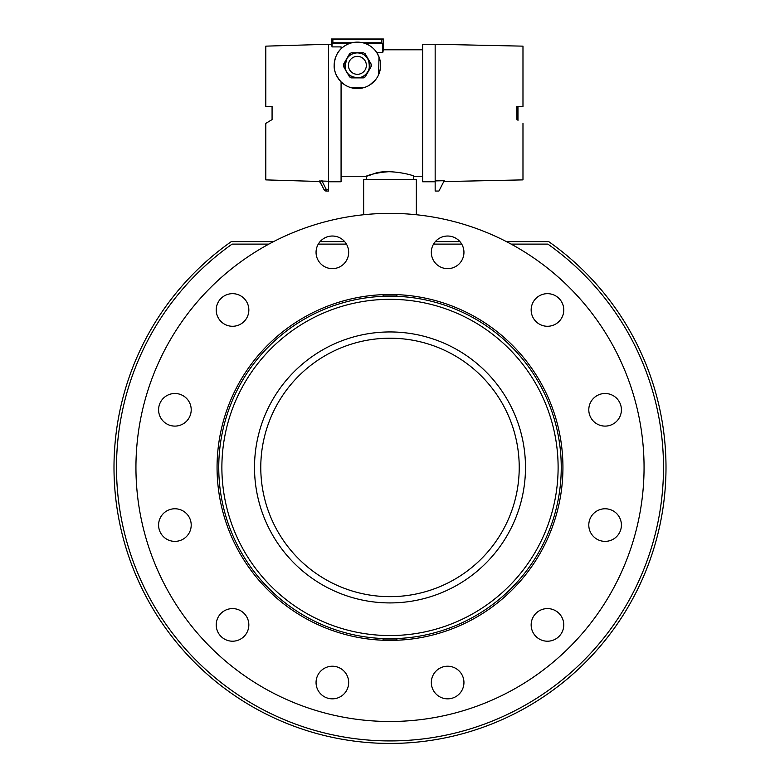 <?xml version="1.0" encoding="UTF-8"?>
<svg xmlns="http://www.w3.org/2000/svg" width="780" height="780" viewBox="0 0 780 780"><rect width="100%" height="100%" fill="white"/><g stroke="black" fill="none" stroke-linecap="round" stroke-linejoin="round"><path stroke-width="1.17" d="M261.134 477.038A129.217 129.217 0 0 1 380.396 338.569A129.217 129.217 0 0 1 518.866 457.831A129.217 129.217 0 0 1 399.604 596.3A129.217 129.217 0 0 1 261.134 477.038A129.217 129.217 0 0 1 380.396 338.569A129.217 129.217 0 0 1 518.866 457.831A129.217 129.217 0 0 1 399.604 596.3A129.217 129.217 0 0 1 261.134 477.038M402.5 635.086A168.109 168.109 0 0 0 528.938 372.791A168.109 168.109 0 0 0 238.563 394.436A168.109 168.109 0 0 0 402.5 635.086M246.665 318.123A16.312 16.312 0 0 1 218.41 318.123A16.312 16.312 0 0 1 232.537 293.66A16.312 16.312 0 0 1 246.665 318.123M340.519 266.458A16.312 16.312 0 0 1 316.056 252.34A16.312 16.312 0 0 1 340.519 238.212A16.312 16.312 0 0 1 340.519 266.458M447.632 268.651A16.312 16.312 0 0 1 433.514 244.179A16.312 16.312 0 0 1 461.76 244.179A16.312 16.312 0 0 1 447.632 268.651M539.312 324.1A16.312 16.312 0 0 1 539.312 295.844A16.312 16.312 0 0 1 563.774 309.972A16.312 16.312 0 0 1 539.312 324.1M590.977 417.953A16.312 16.312 0 0 1 605.095 393.49A16.312 16.312 0 0 1 619.222 417.953A16.312 16.312 0 0 1 590.977 417.953M588.793 525.067A16.312 16.312 0 0 1 613.255 510.949A16.312 16.312 0 0 1 613.255 539.194A16.312 16.312 0 0 1 588.793 525.067M533.335 616.746A16.312 16.312 0 0 1 561.59 616.746A16.312 16.312 0 0 1 547.462 641.209A16.312 16.312 0 0 1 533.335 616.746M439.481 668.411A16.312 16.312 0 0 1 463.944 682.539A16.312 16.312 0 0 1 439.481 696.657A16.312 16.312 0 0 1 439.481 668.411M332.368 666.227A16.312 16.312 0 0 1 346.486 690.69A16.312 16.312 0 0 1 318.24 690.69A16.312 16.312 0 0 1 332.368 666.227M240.689 610.779A16.312 16.312 0 0 1 240.689 639.025A16.312 16.312 0 0 1 216.226 624.897A16.312 16.312 0 0 1 240.689 610.779M189.023 516.916A16.312 16.312 0 0 1 174.905 541.379A16.312 16.312 0 0 1 160.778 516.916A16.312 16.312 0 0 1 189.023 516.916M191.207 409.802A16.312 16.312 0 0 1 166.745 423.92A16.312 16.312 0 0 1 166.745 395.674A16.312 16.312 0 0 1 191.207 409.802M390 721.49A254.046 254.046 0 0 0 610.018 340.411A254.046 254.046 0 0 0 169.982 340.411A254.046 254.046 0 0 0 390 721.49M390 640.38A172.945 172.945 0 0 0 539.77 380.962A172.945 172.945 0 0 0 240.23 380.962A172.945 172.945 0 0 0 390 640.38M396.903 639.941L383.097 639.941L383.097 638.683L396.903 638.683L396.883 640.243M383.097 294.928L396.903 294.928L396.903 296.185L383.097 296.185L383.116 294.625M390 638.683A171.249 171.249 0 0 1 218.751 467.435A171.249 171.249 0 0 1 390 296.185A171.249 171.249 0 0 1 561.249 467.435A171.249 171.249 0 0 1 390 638.683M218.751 467.435L218.78 470.574M561.22 470.574L561.239 469.657M561.239 465.221L561.22 464.295M363.656 214.753L363.656 179.507L416.344 179.507L416.344 214.753M516.711 106.431L522.98 106.431L516.711 106.431L516.965 119.759L516.965 106.431M517.969 106.431L517.969 120.364M413.712 179.507L413.712 176.251L422.623 176.251M390 171.639C369.652 172.692 358.166 179.732 373.23 173.989C386.792 168.051 414.823 175.383 413.712 176.251M341.075 48.828C337.009 52.397 334.708 57.905 334.171 65.344C334.708 57.905 337.009 52.397 341.075 48.828L341.075 46.898L332.007 46.898L332.007 43.641L349.167 43.641M379.197 57.418L376.818 52.65L382.756 52.65L383.409 49.793L383.409 39L381.878 39.624L381.878 42.764L382.756 43.641L382.756 52.65M328.526 181.769L341.075 181.769L341.075 81.861L344.926 84.932L341.075 81.861C336.141 76.177 333.85 70.678 334.171 65.344A23.205 23.205 0 0 1 368.989 45.25A23.205 23.205 0 0 1 368.989 85.449A23.205 23.205 0 0 1 334.171 65.344M369.642 85.049L375.356 80.028M378.992 56.891L378.593 74.773L380.279 69.108M375.141 80.291L369.837 84.932M363.919 87.614L350.844 87.614M365.596 43.641L382.756 43.641M332.007 43.641L332.885 42.764L332.885 39.624L331.344 39L332.007 46.898M362.739 42.764L381.878 42.764M332.885 42.764L352.024 42.764M332.885 39.624L381.878 39.624M331.344 39L383.409 39M352.619 88.062L357.377 88.559M434.947 181.769L422.623 181.769L422.623 44.265L435.162 44.265L435.162 180.911L444.229 180.707L438.925 191.051L435.162 191.051L435.162 180.911M265.795 106.431L272.074 106.431L265.795 106.431L265.795 46.147L328.526 44.265L328.526 181.252L319.235 180.98A0.624 0.624 -27.1 0 1 319.781 181.321L322.003 180.648M319.781 181.321L324.061 189.686A2.506 2.506 0 0 0 326.293 191.051L326.293 189.452L321.994 181.038L328.526 181.252L328.526 189.452L326.293 189.452A2.506 0.819 152.9 0 1 324.061 189.686L323.651 188.887M321.935 185.533L319.507 181.496L265.795 179.887L265.795 123.367L272.074 119.603L265.795 123.367M326.293 191.051L328.526 191.051L328.526 189.452M272.074 106.431L272.074 119.603M522.98 123.367L522.98 179.887L443.771 181.584M435.162 44.265L522.98 46.147L522.98 106.431M268.866 244.12L232.099 244.12A273.497 273.497 0 0 0 185.971 649.565A273.497 273.497 0 0 0 594.029 649.565A273.497 273.497 0 0 0 547.901 244.12L511.134 244.12M461.721 244.12L433.543 244.12M346.456 244.12L318.279 244.12M273.614 241.615L231.309 241.615A276.003 276.003 0 0 0 183.924 651.037A276.003 276.003 0 0 0 596.076 651.037A276.003 276.003 0 0 0 548.691 241.615L506.386 241.615M459.927 241.615L435.347 241.615A16.312 16.312 0 0 1 459.927 241.615M344.653 241.615L320.073 241.615M343.493 66.388A13.923 13.923 0 0 1 343.493 64.311L346.515 59.075A12.548 12.548 0 0 1 368.248 59.075A12.548 12.548 0 0 1 357.377 77.893A12.548 12.548 0 0 1 346.515 59.075L349.537 53.84A13.923 13.923 0 0 1 351.341 52.796L363.421 52.796A13.923 13.923 0 0 1 365.225 53.84L371.27 64.311A13.923 13.923 0 0 1 371.27 66.388L365.225 76.849A13.923 13.923 0 0 1 363.421 77.893L351.341 77.893A13.923 13.923 0 0 1 349.537 76.849L343.493 66.388M357.377 56.374A8.97 8.97 0 0 1 365.147 69.829A8.97 8.97 0 0 1 349.615 69.829A8.97 8.97 0 0 1 357.377 56.374M254.885 477.506A135.496 135.496 0 0 0 466.284 579.413A135.496 135.496 0 0 0 448.831 345.384A135.496 135.496 0 0 0 254.885 477.506M341.075 176.251L366.288 176.251L366.288 179.507M383.409 49.793L422.623 49.793M328.526 44.265L331.344 44.265M364.192 54.805L368.257 59.085M369.915 65.803L368.238 71.623M355.514 52.942L357.377 52.796M357.377 52.884C366.181 53.362 370.09 58.919 369.106 69.566C364.825 77.649 358.585 79.677 350.376 75.65C345.13 73.057 344.029 67.294 347.081 58.344C349.615 54.824 353.048 53.001 357.377 52.884"/></g></svg>
